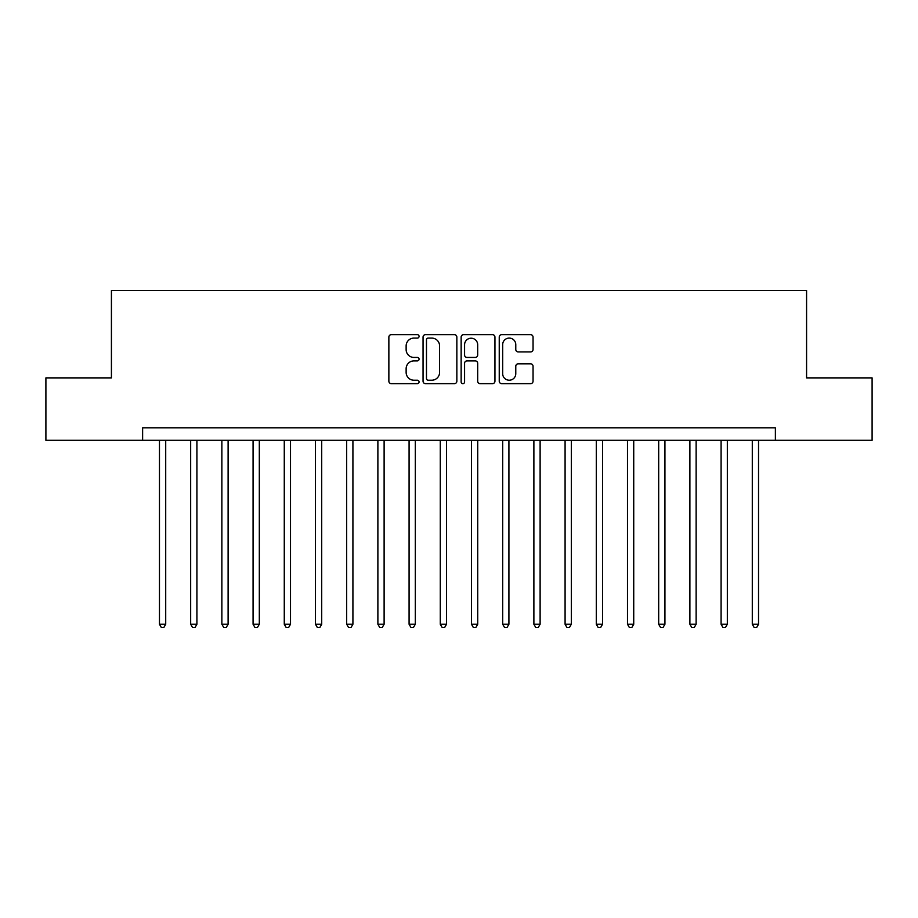 <?xml version="1.0" encoding="UTF-8"?>
<svg xmlns="http://www.w3.org/2000/svg" width="918" height="918" viewBox="0 0 918 918"><rect width="100%" height="100%" fill="white"/><g stroke="black" fill="none" stroke-linecap="round" stroke-linejoin="round"><path stroke-width="1.38" d="M419.067 336.367A1.71 1.71 0 0 0 417.346 334.657L391.32 334.657A2.456 2.456 0 0 0 388.865 337.101L388.865 381.211A2.456 2.456 0 0 0 391.32 383.655L417.346 383.655A1.71 1.71 0 0 0 419.067 381.945A1.71 1.71 0 0 0 417.346 380.224L413.984 380.224A7.837 7.837 0 0 1 406.135 372.387L406.135 368.715A7.837 7.837 0 0 1 413.984 360.877L417.346 360.877A1.71 1.71 0 0 0 419.067 359.156A1.71 1.71 0 0 0 417.346 357.446L413.984 357.446A7.837 7.837 0 0 1 406.135 349.597L406.135 345.925A7.837 7.837 0 0 1 413.984 338.088L417.346 338.088A1.71 1.71 0 0 0 419.067 336.367M530.604 351.927A2.456 2.456 0 0 0 533.048 349.483L533.048 337.101A2.456 2.456 0 0 0 530.604 334.657L501.687 334.657A2.456 2.456 0 0 0 499.243 337.101L499.243 381.211A2.456 2.456 0 0 0 501.687 383.655L530.604 383.655A2.456 2.456 0 0 0 533.048 381.211L533.048 366.259A2.456 2.456 0 0 0 530.604 363.815L518.234 363.815A2.456 2.456 0 0 0 515.778 366.259L515.778 373.672A6.552 6.552 0 0 1 509.226 380.224A6.552 6.552 0 0 1 502.674 373.672L502.674 344.64A6.552 6.552 0 0 1 509.226 338.088A6.552 6.552 0 0 1 515.778 344.64L515.778 349.483A2.456 2.456 0 0 0 518.234 351.927L530.604 351.927M142.623 440.284L45.9 440.284L45.9 377.883L111.422 377.883L111.422 290.513L806.578 290.513L806.578 377.883L872.1 377.883L872.1 440.284L775.377 440.284L775.377 427.799L142.623 427.799L142.623 440.284L775.377 440.284M456.854 337.101A2.456 2.456 0 0 0 454.41 334.657L425.493 334.657A2.456 2.456 0 0 0 423.049 337.101L423.049 381.211A2.456 2.456 0 0 0 425.493 383.655L454.41 383.655A2.456 2.456 0 0 0 456.854 381.211L456.854 337.101M463.59 334.657L492.507 334.657A2.456 2.456 0 0 1 494.951 337.101L494.951 381.211A2.456 2.456 0 0 1 492.507 383.655L480.137 383.655A2.456 2.456 0 0 1 477.681 381.211L477.681 363.321A2.456 2.456 0 0 0 475.237 360.877L467.021 360.877A2.456 2.456 0 0 0 464.577 363.321L464.577 381.945A1.71 1.71 0 0 1 462.856 383.655A1.71 1.71 0 0 1 461.146 381.945L461.146 337.101A2.456 2.456 0 0 1 463.59 334.657M428.19 338.088A1.71 1.71 0 0 0 426.48 339.798L426.48 378.514A1.71 1.71 0 0 0 428.19 380.224L431.747 380.224A7.837 7.837 0 0 0 439.584 372.387L439.584 345.925A7.837 7.837 0 0 0 431.747 338.088L428.19 338.088M477.681 344.766A6.552 6.552 0 0 0 471.129 338.214A6.552 6.552 0 0 0 464.577 344.766L464.577 354.991A2.456 2.456 0 0 0 467.021 357.446L475.237 357.446A2.456 2.456 0 0 0 477.681 354.991L477.681 344.766M159.468 440.284L159.468 624.24L165.71 624.24L165.71 440.284M165.71 624.24L163.84 627.487L161.338 627.487L159.468 624.24M190.669 440.284L190.669 624.24L196.911 624.24L196.911 440.284M196.911 624.24L195.041 627.487L192.539 627.487L190.669 624.24M221.869 440.284L221.869 624.24L228.112 624.24L228.112 440.284M228.112 624.24L226.241 627.487L223.74 627.487L221.869 624.24M253.07 440.284L253.07 624.24L259.312 624.24L259.312 440.284M259.312 624.24L257.442 627.487L254.952 627.487L253.07 624.24M284.27 440.284L284.27 624.24L290.513 624.24L290.513 440.284M290.513 624.24L288.642 627.487L286.152 627.487L284.27 624.24M315.471 440.284L315.471 624.24L321.713 624.24L321.713 440.284M321.713 624.24L319.843 627.487L317.353 627.487L315.471 624.24M346.671 440.284L346.671 624.24L352.914 624.24L352.914 440.284M352.914 624.24L351.043 627.487L348.553 627.487L346.671 624.24M377.883 440.284L377.883 624.24L384.114 624.24L384.114 440.284M384.114 624.24L382.244 627.487L379.754 627.487L377.883 624.24M409.084 440.284L409.084 624.24L415.315 624.24L415.315 440.284M415.315 624.24L413.444 627.487L410.954 627.487L409.084 624.24M440.284 440.284L440.284 624.24L446.515 624.24L446.515 440.284M446.515 624.24L444.645 627.487L442.155 627.487L440.284 624.24M471.485 440.284L471.485 624.24L477.716 624.24L477.716 440.284M477.716 624.24L475.845 627.487L473.355 627.487L471.485 624.24M502.685 440.284L502.685 624.24L508.916 624.24L508.916 440.284M508.916 624.24L507.046 627.487L504.556 627.487L502.685 624.24M533.886 440.284L533.886 624.24L540.117 624.24L540.117 440.284M540.117 624.24L538.246 627.487L535.756 627.487L533.886 624.24M565.086 440.284L565.086 624.24L571.329 624.24L571.329 440.284M571.329 624.24L569.447 627.487L566.957 627.487L565.086 624.24M596.287 440.284L596.287 624.24L602.529 624.24L602.529 440.284M602.529 624.24L600.647 627.487L598.157 627.487L596.287 624.24M627.487 440.284L627.487 624.24L633.73 624.24L633.73 440.284M633.73 624.24L631.848 627.487L629.358 627.487L627.487 624.24M658.688 440.284L658.688 624.24L664.93 624.24L664.93 440.284M664.93 624.24L663.048 627.487L660.558 627.487L658.688 624.24M689.888 440.284L689.888 624.24L696.131 624.24L696.131 440.284M696.131 624.24L694.26 627.487L691.759 627.487L689.888 624.24M721.089 440.284L721.089 624.24L727.331 624.24L727.331 440.284M727.331 624.24L725.461 627.487L722.959 627.487L721.089 624.24M752.29 440.284L752.29 624.24L758.532 624.24L758.532 440.284M758.532 624.24L756.661 627.487L754.16 627.487L752.29 624.24"/></g></svg>
